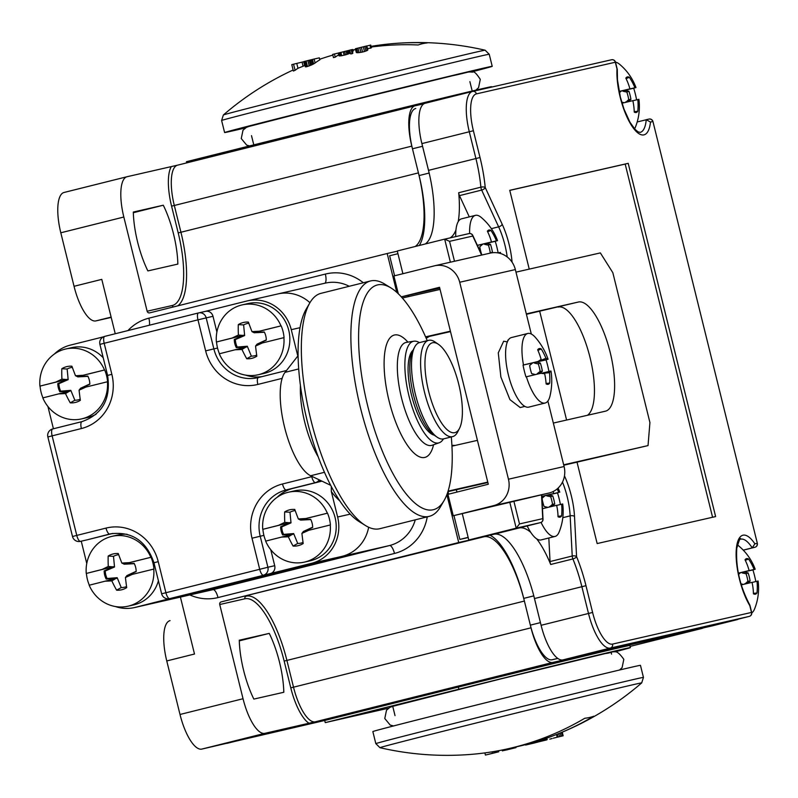 <?xml version="1.0" encoding="UTF-8"?>
<svg xmlns="http://www.w3.org/2000/svg" width="798" height="798" viewBox="0 0 798 798"><rect width="100%" height="100%" fill="white"/><g stroke="black" fill="none" stroke-linecap="round" stroke-linejoin="round"><path stroke-width="1.2" d="M446.87 494.67L458.71 542.52L483.837 536.795A71.68 23.93 76 0 1 524.396 601.054L531.009 627.817A38.593 12.888 76 0 0 552.854 662.42L315.36 721.781L264.876 733.332L201.844 749.083A38.593 12.888 -104 0 1 180.009 714.479L166.762 660.953L194.503 654.021L180.408 597.094M201.844 749.083L324.706 720.474L325.235 722.619L388.556 708.185M186.722 162.882L186.433 161.705L320.048 128.308A132.328 0.868 -13.9 0 1 491.578 86.703L491.678 87.072M115.241 333.744L101.785 279.37L74.044 286.302L60.808 232.787A38.593 12.888 -104 0 1 64.01 192.478A38.593 12.888 -104 0 1 64.099 192.458L126.952 176.747M115.481 606.56A38.593 36.379 -102.8 0 0 134.423 607.577L164.937 600.625A38.593 36.379 -102.8 0 0 165.635 600.455L342.113 556.346A38.593 36.379 -102.8 0 0 368.656 527.249A38.593 36.379 77.2 0 1 342.113 556.346L389.494 545.553L213.016 589.662A38.593 36.379 77.2 0 1 212.318 589.822L164.937 600.625A38.593 36.379 77.2 0 0 165.635 600.455L342.113 556.346L311.599 563.298L169.645 598.63A6.613 2.204 -104 0 1 165.904 592.695L158.223 561.652A45.217 42.623 -102.8 0 0 106.014 528.096L76.768 535.408L52.129 435.858L81.376 428.546A45.217 42.623 -102.8 0 0 111.86 374.332L104.179 343.29L197.964 319.838L205.645 350.881A45.217 42.623 -102.8 0 0 257.854 384.437L282.133 378.372M297.814 356.008L291.27 329.684A38.593 36.379 -102.8 0 0 247.4 300.876L277.913 293.923A38.593 36.379 77.2 0 1 309.933 302.701A38.593 36.379 -102.8 0 0 277.913 293.923A38.593 36.379 -102.8 0 0 277.215 294.093M414.92 105.835L177.605 165.156L127.121 176.707A38.593 12.888 76 0 0 127.042 176.727A38.593 12.888 76 0 0 123.83 217.026L147.141 311.23A2.204 2.075 77.2 0 0 149.655 312.876A2.204 2.075 77.2 0 1 149.655 312.876L387.19 253.505L396.806 292.377M458.71 542.52L221.216 601.882A2.204 2.075 77.2 0 0 219.729 604.525L243.041 698.729A38.593 12.888 76 0 0 264.876 733.332M239.27 640.215L269.255 633.383A55.142 18.404 -104 0 1 283.819 692.265L253.844 699.088A55.142 18.404 -104 0 1 239.27 640.215M147.879 270.921A55.142 18.404 -104 0 1 133.306 212.049L163.291 205.216A55.142 18.404 -104 0 1 177.854 264.088L147.879 270.921M239.29 640.874L269.255 633.383M111.201 317.424L95.88 320.906A38.593 12.888 -104 0 1 74.044 286.302M166.762 660.953A38.593 12.888 -104 0 1 169.974 620.654A38.593 12.888 -104 0 1 170.054 620.635L169.974 620.654M133.326 212.707L163.291 205.216M552.854 662.42L701.821 628.475A38.593 12.888 76 0 0 701.911 628.455A38.593 12.888 76 0 0 703.108 627.966M387.19 253.505L397.324 251.19M415.189 246.502A71.68 23.93 76 0 0 418.431 172.887L180.937 232.248A71.68 23.93 -104 0 1 177.695 305.863M423.908 103.79L415.1 105.795A38.593 12.888 76 0 0 415.01 105.815A38.593 12.888 76 0 0 411.808 146.124L418.431 172.887M390.651 707.018A115.241 0.758 -13.9 0 1 390.072 707.078A115.241 0.758 -13.9 0 1 464.426 687.946A115.241 0.758 -13.9 0 1 613.802 651.717A115.241 0.758 -13.9 0 1 613.253 651.936M614.799 651.896A132.328 0.868 166.1 0 0 630.39 647.617A132.328 0.868 166.1 0 0 458.86 689.213L325.235 722.619M630.39 647.617L629.861 645.472A132.328 0.868 166.1 0 0 458.331 687.078L458.86 689.213M324.706 720.474L458.331 687.078M319.19 479.837A6.613 6.234 77.2 0 1 315.479 482.61L286.233 489.922A38.593 36.379 -102.8 0 0 260.208 536.206L267.899 567.248L161.635 593.792A6.613 6.613 0 0 0 169.525 598.66L169.525 598.66A6.613 6.234 77.2 0 0 169.645 598.63L135.121 607.408L213.016 589.662A8.818 2.943 -104 0 1 218.004 597.572A47.421 44.698 77.2 0 1 189.874 594.939M86.763 563.478L81.246 541.174M112.837 533.413L87.331 539.787A6.613 6.234 77.2 0 1 87.092 539.847M134.423 607.577A38.593 36.379 -102.8 0 0 135.121 607.408M53.426 428.765L47.91 406.481M103.421 336.856L70.214 345.155A38.593 36.379 -102.8 0 0 54.284 354.113M311.599 563.298A38.593 36.379 -102.8 0 0 337.624 517.004L331.33 491.558L331.28 486.411M270.751 549.692L274.712 565.692A6.613 6.234 77.2 0 1 270.253 573.632M321.943 481.144L293.056 488.366A38.593 36.379 -102.8 0 0 277.125 497.324M245.604 375.12A38.593 36.379 -102.8 0 0 262.133 376.596M198.772 312.876L205.355 311.38A6.613 6.234 77.2 0 1 212.996 316.287L216.886 332.048M205.415 311.36L246.702 301.046A38.593 36.379 -102.8 0 1 247.4 300.876M47.86 436.955L52.129 435.858A6.613 2.204 76 0 1 52.678 428.955A6.613 6.613 0 0 0 47.86 436.955L72.498 536.505L76.768 535.408A6.613 2.204 -104 0 0 80.508 541.343A6.613 6.234 77.2 0 1 80.389 541.373L87.211 539.817M81.905 421.643L52.698 428.945A6.613 2.204 76 0 0 52.678 428.955L81.925 421.643A6.613 2.204 76 0 0 81.925 421.643C102.493 414.292 111.042 398.89 107.59 375.429L99.91 344.387L104.179 343.29A6.613 2.204 76 0 1 104.728 336.377A6.613 2.204 76 0 0 104.728 336.377L198.502 312.936A6.613 2.204 76 0 0 197.964 319.838L212.996 316.287M217.535 348.048L213.854 348.886L206.173 317.843A6.613 6.234 77.2 0 0 198.652 312.906L198.652 312.906A6.613 6.234 77.2 0 0 198.532 312.926A6.613 2.204 76 0 0 198.512 312.936L104.728 336.377A6.613 6.613 0 0 0 99.91 344.387M312.287 476.546L282.492 483.987A45.217 42.623 -102.8 0 0 252.008 538.211L259.689 569.253A6.613 2.204 -104 0 0 263.43 575.188A6.613 6.234 77.2 0 0 267.899 567.248L274.712 565.692M319.808 480.127A6.613 6.234 77.2 0 1 316.447 482.391L321.863 481.104M451.917 445.503A88.219 29.446 -104 0 1 455.01 445.464M429.095 336.477A88.219 29.446 -104 0 1 426.162 338.172M447.937 491.628L487.857 482.531M563.777 465.234L648.036 445.593L563.667 464.815M298.083 355.679L285.046 372.357A55.142 18.404 76 0 0 284.537 427.08A55.142 18.404 76 0 0 310.631 475.748L330.711 485.324M425.753 337.235L450.511 331.599M526.421 314.302L578.38 302.023A56.239 18.773 -104 0 1 610.151 352.247A56.239 18.773 -104 0 1 605.522 411.17A56.239 18.773 -104 0 1 605.403 411.199L553.333 423.06M587.398 415.309A56.239 18.773 76 0 0 589.153 354.093A56.239 18.773 76 0 0 558.211 307.06M448.087 491.149L487.758 482.112M300.427 385.643A55.142 18.404 76 0 0 318.242 456.915M648.036 445.593L649.921 422.541L612.834 272.687L600.355 252.906L515.987 272.138M440.067 289.435L402.332 298.023M477.423 440.356L451.947 446.162M425.573 336.836L450.401 331.18M526.321 313.883L578.38 302.023M508.456 479.209L564.096 466.531A22.055 20.788 77.2 0 1 549.224 492.984L453.244 515.737L493.583 505.653A22.055 20.788 -102.8 0 0 508.456 479.209L459.708 282.253A22.055 20.788 -102.8 0 0 434.641 265.784A22.055 20.788 -102.8 0 0 434.242 265.884L393.903 275.958L398.312 293.784M564.096 466.531L547.887 401.035M531.308 334.043L515.348 269.574A22.055 20.788 77.2 0 0 490.281 253.106A22.055 20.788 77.2 0 0 489.882 253.205M401.284 296.856L439.538 287.29L488.286 484.246L447.947 494.331L453.244 515.737M439.748 288.138L401.324 296.886M427.997 431.04A38.873 12.977 76 0 0 429.783 431.199M409.454 356.836A38.873 12.977 -104 0 1 410.95 355.868M434.222 435.169A44.389 14.813 76 0 1 431 433.663A44.389 14.813 76 0 1 411.578 395.409A44.389 14.813 -104 0 1 410.87 353.115A44.389 14.813 -104 0 1 413.005 350.272M419.399 342.621A52.349 17.476 -104 0 0 413.863 341.215A52.349 17.476 -104 0 0 408.985 395.998A52.349 17.476 76 0 0 439.239 442.75A52.349 17.476 76 0 0 443.459 438.91M427.239 340.666A115.81 38.653 -104 0 0 390.99 287.958A115.81 38.653 -104 0 0 367.688 405.863A115.81 38.653 76 0 0 444.117 500.506A115.81 38.653 76 0 0 451.309 436.945M365.464 525.523L359.3 521.702A115.81 38.653 76 0 1 307.21 420.985A115.81 38.653 -104 0 1 306.173 309.165L309.814 302.891A121.306 40.489 -104 0 0 310.901 420.017A121.306 40.489 76 0 0 365.464 525.523A121.306 40.489 76 0 0 379.798 528.705L429.314 516.326A121.306 40.489 76 0 1 360.417 407.638A121.306 40.489 -104 0 1 370.491 280.966A121.306 40.489 -104 0 1 384.826 284.148L390.99 287.958M309.814 302.891A121.306 40.489 -104 0 1 320.976 293.345L370.491 280.966M429.314 516.326A121.306 40.489 76 0 0 440.476 506.77L444.117 500.506M454.8 432.666A46.314 15.461 76 0 0 459.488 428.396A46.314 15.461 76 0 0 458.67 383.958A46.314 15.461 76 0 0 438.481 344.357A46.314 15.461 76 0 0 432.546 342.751A46.314 15.461 -104 0 0 428.596 391.14A46.314 15.461 -104 0 0 454.8 432.666M438.481 344.357L435.08 342.013A49.626 16.568 76 0 0 428.726 340.297A49.626 16.568 -104 0 0 428.616 340.317A49.626 16.568 -104 0 0 424.536 392.307A49.626 16.568 -104 0 0 452.566 436.636A49.626 16.568 76 0 0 452.675 436.606A49.626 16.568 76 0 0 457.593 432.067L459.488 428.396M452.675 436.606L443.608 438.87A49.626 16.568 76 0 1 443.489 438.9A49.626 16.568 -104 0 1 437.134 437.174A49.626 16.568 -104 0 1 415.499 394.751A49.626 16.568 -104 0 1 414.631 347.13A49.626 16.568 -104 0 1 419.539 342.591A49.626 16.568 -104 0 1 419.648 342.561M437.134 437.174L433.733 434.84A46.314 15.461 -104 0 1 413.544 395.239A46.314 15.461 -104 0 1 412.726 350.791L414.631 347.13M524.875 406.382L524.376 406.511M507.348 341.903L503.668 341.215L498.281 352.836L500.875 377.015L509.952 399.658L520.216 407.549L524.346 406.511M524.216 406.541L520.116 407.569M548.086 359.25A66.164 66.164 0 0 0 535.558 337.614A35.84 11.96 -104 0 0 527.837 333.464A35.84 11.96 76 0 0 527.757 333.484A35.84 11.96 76 0 0 523.488 364.985L538.002 361.504A66.094 5.227 -26.3 0 0 541.124 359.379A66.094 56.728 -86 0 0 537.682 349.803A18.414 6.145 76 0 1 538.869 348.706A18.414 6.145 76 0 1 541.273 348.985A66.094 64.518 33.9 0 1 545.952 358.272A66.094 13.736 -20.5 0 1 547.657 359.309L546.051 359.858A35.84 11.96 -104 0 1 548.934 371.479M549.712 383.08A18.414 6.145 76 0 1 547.787 384.367A18.414 6.145 76 0 1 546.121 383.898A66.094 56.858 -120.6 0 0 544.685 373.793A66.094 6.075 178.5 0 0 540.914 373.284L526.401 376.766A35.84 11.96 76 0 0 545.054 403.04A35.84 11.96 -104 0 0 545.134 403.02A35.84 11.96 -104 0 0 550.081 395.708A66.164 66.164 0 0 0 550.999 371.03L550.57 371.08A66.094 12.898 172.7 0 1 549.523 372.696A66.094 64.389 120.7 0 1 549.712 383.08L546.091 383.469M541.273 348.985L537.912 350.322M539.328 373.664L542.351 371.23A16.928 5.656 76 0 0 540.336 363.07L536.446 362.043L547.657 359.309M536.505 362.252L534.461 363.11L534.271 362.491M545.952 358.272L537.772 361.713M546.051 359.858L536.446 362.043M526.401 376.766L525.962 376.875A35.84 11.96 -104 0 1 523.049 365.095L532.655 362.91L529.653 365.504A16.928 5.656 76 0 0 531.677 373.664L535.528 374.561M528.845 407.1A35.84 11.96 -104 0 1 528.765 407.12A35.84 11.96 -104 0 1 528.685 407.14A35.84 11.96 76 0 1 508.436 375.13A35.84 11.96 76 0 1 511.378 337.574A35.84 11.96 76 0 1 511.458 337.554M532.655 362.91L538.002 361.504M540.336 363.07L538.301 363.928L534.461 363.11M542.351 371.23L540.156 371.419A16.539 5.526 76 0 0 538.301 363.928M539.318 373.614L537.104 373.813L540.156 371.419M541.333 373.334L550.57 371.08M549.523 372.696L541.802 373.384M258.103 374.781A35.84 33.785 77.2 0 0 258.751 374.621A35.84 33.785 -102.8 0 0 283.898 337.644L262.372 342.97A66.094 7.032 154.4 0 1 255.56 346.063A66.094 10.713 84.9 0 0 256.826 356.207A18.414 17.357 -102.8 0 1 246.732 358.731A66.094 32.219 -114.2 0 1 241.974 349.464A66.094 13.756 171.1 0 1 235.24 349.753L219.3 353.793A35.84 33.785 77.2 0 0 258.103 374.781L263.929 373.454A35.84 33.785 77.2 0 0 264.577 373.294A35.84 33.785 -102.8 0 0 288.826 330.661A35.84 33.785 -102.8 0 0 248.008 303.559L242.183 304.886A35.84 33.785 -102.8 0 0 241.535 305.045A35.84 33.785 77.2 0 0 216.378 342.023L232.328 337.973A66.094 14.603 -18.9 0 1 238.403 335.04A66.094 32.349 -94.1 0 1 238.293 324.636L243.619 324.906L244.647 335.539L235.38 339.569A16.539 15.591 -102.8 0 0 237.235 347.06L247.3 346.242L251.35 356.127A16.539 15.591 -102.8 0 0 256.687 355.16M251.988 331.649L253.944 332.626L259.46 331.19A66.094 7.88 -2.2 0 0 251.988 331.649A66.094 10.583 67.2 0 1 248.387 322.113A18.414 17.357 -102.8 0 0 238.293 324.636M259.46 331.19L280.986 325.873A35.84 33.785 -102.8 0 0 242.183 304.886M246.732 358.731L251.35 356.127M238.403 335.04L243.54 335.449L234.293 339.469A16.928 15.96 -102.8 0 0 236.308 347.629L246.432 347.02L235.24 349.753M246.353 346.821L247.3 346.242M241.974 349.464L245.764 347.17M219.45 353.753A35.84 33.785 77.2 0 1 216.537 341.983L243.52 335.24M280.986 325.873L281.145 325.833A35.84 33.785 77.2 0 1 284.058 337.614L283.898 337.644M281.145 325.833L254.163 332.576L264.288 331.968A16.928 15.96 -102.8 0 1 266.303 340.128L257.076 344.347M255.56 346.063L256.856 344.397L262.372 342.97M236.308 347.629L237.235 347.06M234.293 339.469L235.38 339.569M243.54 335.449L244.647 335.539M242.851 335.399L232.328 337.973M254.243 332.776L264.427 332.237M257.056 344.147L266.303 339.858M248.806 323.25A16.539 15.591 -102.8 0 0 243.619 324.906M304.467 562.101A35.84 33.785 77.2 0 0 305.105 561.952A35.84 33.785 -102.8 0 0 330.262 524.974L308.736 530.291A66.094 7.032 154.4 0 1 301.913 533.393A66.094 10.713 84.9 0 0 303.19 543.538A18.414 17.357 -102.8 0 1 293.085 546.061A66.094 32.219 -114.2 0 1 288.337 536.785A66.094 13.756 171.1 0 1 281.594 537.074L265.654 541.124A35.84 33.785 77.2 0 0 304.467 562.101L310.292 560.775A35.84 33.785 77.2 0 0 310.941 560.625A35.84 33.785 -102.8 0 0 335.19 517.982A35.84 33.785 -102.8 0 0 294.362 490.89L288.537 492.216A35.84 33.785 -102.8 0 0 287.888 492.366A35.84 33.785 77.2 0 0 262.741 529.343L278.682 525.303A66.094 14.603 -18.9 0 1 284.766 522.371A66.094 32.349 -94.1 0 1 284.647 511.957L289.983 512.226L291.011 522.87L281.734 526.889A16.539 15.591 -102.8 0 0 283.589 534.381L293.654 533.573L297.714 543.458A16.539 15.591 -102.8 0 0 303.041 542.48M298.352 518.969L300.297 519.947L305.824 518.52A66.094 7.88 -2.2 0 0 298.352 518.969A66.094 10.583 67.2 0 1 294.751 509.433A18.414 17.357 -102.8 0 0 284.647 511.957M305.824 518.52L327.35 513.194A35.84 33.785 -102.8 0 0 288.537 492.216M293.085 546.061L297.714 543.458M284.766 522.371L289.893 522.78L280.647 526.79A16.928 15.96 -102.8 0 0 282.672 534.949L292.786 534.341L281.594 537.074M292.706 534.141L293.654 533.573M288.337 536.785L292.118 534.5M265.814 541.084A35.84 33.785 77.2 0 1 262.901 529.313L289.874 522.57M327.35 513.194L327.499 513.164A35.84 33.785 77.2 0 1 330.412 524.934L330.262 524.974M327.499 513.164L300.527 519.907L310.641 519.299A16.928 15.96 -102.8 0 1 312.666 527.458L303.44 531.668M301.913 533.393L303.22 531.727L308.736 530.291M282.672 534.949L283.589 534.381M280.647 526.79L281.734 526.889M289.893 522.78L291.011 522.87M289.205 522.72L278.682 525.303M300.607 520.106L310.781 519.568M303.42 531.468L312.656 527.179M295.16 510.58A16.539 15.591 -102.8 0 0 289.983 512.226M127.979 606.211A35.84 33.785 77.2 0 0 128.628 606.061A35.84 33.785 -102.8 0 0 153.775 569.084L132.249 574.4A66.094 7.032 154.4 0 1 125.436 577.503A66.094 10.713 84.9 0 0 126.702 587.647A18.414 17.357 -102.8 0 1 116.608 590.171A66.094 32.219 -114.2 0 1 111.85 580.894A66.094 13.756 171.1 0 1 105.117 581.183L89.177 585.233A35.84 33.785 77.2 0 0 127.979 606.211L133.805 604.884A35.84 33.785 77.2 0 0 134.453 604.734A35.84 33.785 -102.8 0 0 158.403 580.745M108.169 556.066A18.414 17.357 -102.8 0 1 118.264 553.543A66.094 10.583 67.2 0 0 121.865 563.089A66.094 7.88 -2.2 0 1 129.336 562.63L150.862 557.313A35.84 33.785 -102.8 0 0 112.059 536.326A35.84 33.785 -102.8 0 0 111.411 536.485A35.84 33.785 77.2 0 0 86.254 573.463L102.204 569.413A66.094 14.603 -18.9 0 1 108.279 566.48A66.094 32.349 -94.1 0 1 108.169 556.066L113.496 556.346L114.523 566.979L105.256 570.999A16.539 15.591 -102.8 0 0 107.112 578.5L117.176 577.682L121.226 587.567A16.539 15.591 -102.8 0 0 126.563 586.59M116.608 590.171L121.226 587.567M108.279 566.48L113.416 566.889L104.169 570.899A16.928 15.96 -102.8 0 0 106.184 579.069L116.308 578.45L105.117 581.183M116.229 578.261L117.176 577.682M111.85 580.894L115.64 578.61M89.326 585.193A35.84 33.785 77.2 0 1 86.413 573.423L113.396 566.68M150.862 557.313L151.022 557.273A35.84 33.785 77.2 0 1 153.934 569.054L153.775 569.084M151.022 557.273L124.039 564.016L134.164 563.408A16.928 15.96 -102.8 0 1 136.179 571.567L126.952 575.777M125.436 577.503L126.732 575.837L132.249 574.4M106.184 579.069L107.112 578.5M104.169 570.899L105.256 570.999M113.416 566.889L114.523 566.979M112.727 566.839L102.204 569.413M121.865 563.089L124.039 564.016M123.82 564.066L129.336 562.63M127.082 534.271A35.84 33.785 -102.8 0 0 117.885 534.999L112.059 536.326M124.119 564.216L134.303 563.677M126.932 575.577L136.179 571.298M118.683 554.69A16.539 15.591 -102.8 0 0 113.496 556.346M81.625 418.89A35.84 33.785 77.2 0 0 82.274 418.731A35.84 33.785 -102.8 0 0 107.421 381.763L85.895 387.08A66.094 7.032 154.4 0 1 79.072 390.172A66.094 10.713 84.9 0 0 80.349 400.327A18.414 17.357 -102.8 0 1 70.244 402.85A66.094 32.219 -114.2 0 1 65.496 393.574A66.094 13.756 171.1 0 1 58.753 393.863L42.813 397.903A35.84 33.785 77.2 0 0 81.625 418.89L87.451 417.563A35.84 33.785 77.2 0 0 88.099 417.404A35.84 33.785 -102.8 0 0 96.059 414.232M61.805 368.746A18.414 17.357 -102.8 0 1 71.91 366.222A66.094 10.583 67.2 0 0 75.511 375.758A66.094 7.88 -2.2 0 1 82.982 375.299L104.508 369.983A35.84 33.785 -102.8 0 0 65.695 349.005A35.84 33.785 -102.8 0 0 65.047 349.155A35.84 33.785 77.2 0 0 39.9 386.132L55.84 382.082A66.094 14.603 -18.9 0 1 61.925 379.15A66.094 32.349 -94.1 0 1 61.805 368.746L67.142 369.015L68.169 379.658L58.892 383.678A16.539 15.591 -102.8 0 0 60.748 391.17L70.813 390.362L74.872 400.237A16.539 15.591 -102.8 0 0 80.199 399.269M70.244 402.85L74.872 400.237M61.925 379.15L67.052 379.569L57.805 383.579A16.928 15.96 -102.8 0 0 59.83 391.738L69.945 391.13L58.753 393.863M69.865 390.93L70.813 390.362M65.496 393.574L69.276 391.289M42.972 397.863A35.84 33.785 77.2 0 1 40.06 386.092L67.032 379.349M104.508 369.983L104.658 369.953A35.84 33.785 77.2 0 1 107.58 381.723L107.421 381.763M104.658 369.953L77.685 376.696L87.8 376.077A16.928 15.96 -102.8 0 1 89.825 384.237L80.598 388.456M79.072 390.172L80.379 388.516L85.895 387.08M59.83 391.738L60.748 391.17M57.805 383.579L58.892 383.678M67.052 379.569L68.169 379.658M66.364 379.509L55.84 382.082M75.511 375.758L77.685 376.696M77.456 376.736L82.982 375.299M103.221 357.753A35.84 33.785 -102.8 0 0 71.531 347.679L65.695 349.005M77.765 376.885L87.94 376.357M80.578 388.257L89.825 383.968M72.319 367.359A16.539 15.591 -102.8 0 0 67.142 369.015M429.174 173.036L422.551 146.273L412.466 148.797A38.593 12.888 -104 0 1 415.678 108.488A38.593 12.888 -104 0 1 415.758 108.468L415.678 108.488M412.466 148.797L419.09 175.56A71.68 23.93 -104 0 1 419.299 245.475M397.943 253.694L389.643 255.769L394.601 275.789M448.007 491.608L448.636 494.161M453.942 515.578L459.848 539.438L468.187 537.533M489.942 535.179A71.68 23.93 -104 0 1 523.727 598.38L530.351 625.143A38.593 12.888 -104 0 0 552.186 659.746L557.842 658.46M523.727 598.38L533.792 595.867L540.436 622.62L530.351 625.143M459.848 539.438L468.147 537.363M564.475 475.887A41.905 13.985 -104 0 1 574.51 516.496L576.575 556.655A74.982 25.027 -104 0 1 585.981 585.682L592.595 612.445A35.292 11.78 76 0 0 612.565 644.086L751.487 612.435L749.821 605.682A41.905 13.985 -104 0 1 736.295 549.323A41.905 13.985 -104 0 1 754.868 543.817L757.322 543.258L652.944 121.505L650.49 122.064A41.905 13.985 -104 0 1 631.328 125.156A41.905 13.985 -104 0 1 616.994 68.987L615.328 62.234L476.406 93.885A3.312 3.122 -102.8 0 0 472.586 91.431A38.593 12.888 76 0 0 472.496 91.451A38.593 12.888 76 0 0 469.294 131.76L421.893 143.6A38.593 12.888 -104 0 1 425.095 103.291A38.593 12.888 -104 0 1 425.184 103.271L472.406 91.471M421.893 143.6L428.516 170.363A71.68 23.93 -104 0 1 425.274 243.979M481.593 255.091L472.805 236.048L449.563 241.345L444.666 239.131L397.274 250.981L402.9 273.714M408.237 295.31L408.566 296.607M456.346 489.713L456.935 492.087M462.281 513.683L468.795 539.997L493.922 534.271A71.68 23.93 -104 0 1 534.48 598.54L541.094 625.293A38.593 12.888 -104 0 0 562.939 659.896L711.906 625.951A38.593 12.888 -104 0 0 711.996 625.931A38.593 12.888 -104 0 0 712.085 625.911M562.48 482.102A38.593 12.888 -104 0 1 570.151 515.857L572.226 556.016A3.312 1.107 76 0 0 572.894 558.939A71.68 23.93 -104 0 1 581.872 586.69L588.495 613.453A38.593 12.888 76 0 0 610.33 648.056L749.252 616.395A3.312 1.107 76 0 0 749.272 616.395L749.262 616.395A3.312 1.107 76 0 0 749.262 616.395L727.068 621.941A3.312 1.107 -104 0 1 727.068 621.941A3.312 1.107 -104 0 1 727.078 621.941L737.123 619.657A38.593 12.888 76 0 0 737.212 619.637A38.593 12.888 76 0 0 738.479 619.088M536.695 538.85A71.68 23.93 76 0 1 550.7 564.485A3.312 1.107 -104 0 1 550.041 561.563L548.825 538.002M530.78 532.396A71.68 23.93 76 0 0 519.139 527.977L518.331 528.156A3.312 1.107 -104 0 1 518.331 528.156L540.515 522.61A3.312 1.107 76 0 0 540.525 522.61A3.312 1.107 76 0 0 540.535 522.61A3.312 3.312 0 0 0 543.019 519.229A3.312 1.576 -3 0 1 542.83 519.807M450.192 237.874A71.68 23.93 76 0 0 455.937 229.984M458.202 221.664A71.68 23.93 76 0 0 458.7 192.727A3.312 1.107 -104 0 0 459.478 195.62L469.284 216.886M754.868 543.817L752.205 547.877L743.237 550.121M749.821 605.682L749.851 605.093C739.946 586.41 735.586 567.458 736.793 548.236C739.237 539.917 740.534 536.904 740.674 539.199A38.593 12.888 -104 0 1 752.205 547.877L754.898 547.268A3.312 1.107 -104 0 1 754.908 547.268L754.908 547.268A3.312 1.107 -104 0 1 754.898 547.268L743.287 550.171L754.908 547.268A3.312 3.312 0 0 0 757.322 543.258L652.944 121.505A3.312 3.312 0 0 0 649.003 119.082L649.003 119.082A3.312 3.122 -102.8 0 0 648.944 119.092L646.36 119.68M652.754 121.545A3.312 3.122 -102.8 0 0 649.003 119.082L637.183 121.974M650.49 122.064L646.24 119.71A38.593 12.888 -104 0 1 640.186 132.398L638.041 131.85L634.899 129.206L629.941 122.214L623.956 109.017L620.335 96.997L617.462 79.81L617.303 69.506L615.507 62.194A35.84 11.96 -104 0 1 619.447 64.169A55.142 55.142 0 0 1 635.976 87.541L633.702 88.209A33.087 11.042 -104 0 1 636.585 99.81M577.034 462.212L597.163 543.558L715.626 516.565L628.206 163.331L509.752 190.313L529.244 269.116M539.687 311.28L566.6 420.047M712.584 517.264L625.183 164.079L509.762 190.383M628.206 163.331L625.183 164.079M615.328 62.234L615.328 62.244A3.312 3.122 -102.8 0 0 611.567 59.76L611.567 59.76A3.312 3.122 -102.8 0 0 611.507 59.77L472.705 91.401M476.406 93.885A35.292 11.78 76 0 0 473.394 130.752L480.017 157.515A74.982 25.027 -104 0 1 485.224 187.5A3.312 1.287 174.5 0 0 480.885 187.181L458.7 192.727M512.067 262.163A41.905 13.985 -104 0 0 502.191 224.268L485.224 187.5A3.312 1.536 155.2 0 1 481.663 190.074A3.312 1.107 -104 0 1 480.885 187.181A71.68 23.93 -104 0 0 475.907 158.513L469.294 131.76L473.394 130.752M481.842 255.031L472.785 235.42A3.312 1.536 -24.8 0 1 472.805 236.048A3.312 3.122 -102.8 0 0 469.054 233.585L469.054 233.585A3.312 3.122 -102.8 0 0 468.995 233.595L444.785 239.111M472.366 235.011A3.312 1.536 -24.8 0 1 472.785 235.42A3.312 3.312 0 0 0 469.054 233.585L444.666 239.131L450.381 262.203M514.022 501.782L519.498 523.937L516.196 528.156L540.515 522.61A3.312 3.122 77.2 0 0 542.75 518.64A3.312 1.576 -3 0 1 543.019 519.229L541.762 494.84M550.041 561.563L572.226 556.016A3.312 1.576 177 0 1 576.575 556.655A3.312 1.247 157.7 0 1 572.894 558.939L550.7 564.485M727.078 621.941L749.262 616.395A3.312 3.122 77.2 0 0 751.487 612.435L751.487 612.445M468.795 539.997L516.196 528.156L509.922 502.8M469.643 233.505A35.84 11.96 76 0 1 475.418 215.35A35.84 11.96 76 0 1 475.498 215.33A35.84 11.96 -104 0 1 481.004 217.265A55.142 55.142 0 0 1 497.533 240.647L495.259 241.315A33.087 11.042 -104 0 1 498.142 252.916M495.259 241.315L486.571 243.3L496.446 240.836A55.132 53.805 33.9 0 0 490.92 230.423A18.324 6.115 76 0 0 488.945 230.024A18.324 6.115 76 0 0 488.546 230.163A18.324 6.115 76 0 0 487.379 231.23A55.132 47.311 -86 0 1 491.478 241.974L477.374 245.345M496.446 240.836L497.533 240.647M500.585 253.525A55.142 55.142 0 0 0 500.446 252.417L499.358 252.617A55.132 53.695 120.7 0 1 499.418 253.195M491.478 241.974L482.78 244.158L479.778 246.752A16.928 5.656 76 0 0 481.802 254.911L482.092 254.971M490.92 230.423L487.628 231.739M486.571 243.3L484.586 244.358L484.396 243.749M482.78 244.158L477.384 245.385M492.087 252.786L492.476 252.477A16.928 5.656 76 0 0 490.461 244.318L486.63 243.5M489.493 253.285L490.271 252.677A16.539 5.526 76 0 0 488.426 245.186L484.586 244.358M490.461 244.318L488.426 245.186M492.476 252.477L490.271 252.677M498.122 252.926L499.358 252.617M461.583 218.812A35.84 11.96 76 0 0 461.503 218.832A35.84 11.96 76 0 0 455.718 236.617M632.864 100.738L638.889 99.321A55.142 55.142 0 0 1 635.268 127.471A35.84 11.96 -104 0 1 634.59 128.877M633.702 88.209L625.014 90.194L634.899 87.74A55.132 53.805 33.9 0 0 629.363 77.316A18.324 6.115 76 0 0 627.398 76.927A18.324 6.115 76 0 0 626.989 77.057A18.324 6.115 76 0 0 625.822 78.124A55.132 47.311 -86 0 1 629.921 88.867L619.108 91.441M634.899 87.74L635.976 87.541M637.811 99.511A55.132 53.695 120.7 0 1 637.772 111.291L634.22 111.67M622.031 103.221L632.834 100.648A55.132 47.421 -120.6 0 1 634.23 112.089A18.324 6.115 76 0 0 635.856 112.538A18.324 6.115 76 0 0 636.196 112.488A18.324 6.115 76 0 0 637.772 111.291M629.921 88.867L621.223 91.052L619.378 92.748M629.363 77.316L626.071 78.643M625.014 90.194L623.029 91.251L622.849 90.653M621.223 91.052L619.128 91.531M621.712 102.124L624.106 102.723M627.896 101.815L630.929 99.381A16.928 5.656 76 0 0 628.904 91.211L625.073 90.393M625.752 102.324L628.724 99.57A16.539 5.526 76 0 0 626.869 92.079L623.029 91.251M628.904 91.211L626.869 92.079M630.929 99.381L628.724 99.57M627.886 101.765L625.682 101.954M556.665 505.393L562.7 503.977A55.142 55.142 0 0 1 559.079 532.126A35.84 11.96 -104 0 1 555.049 536.446A35.84 11.96 -104 0 1 554.969 536.465A35.84 11.96 76 0 1 541.064 522.421M557.164 488.915A55.132 53.805 33.9 0 1 558.7 492.396L557.513 492.865A33.087 11.042 -104 0 1 560.395 504.466M561.612 504.166A55.132 53.695 120.7 0 1 561.573 515.947L558.021 516.326M542.48 508.685L556.645 505.304A55.132 47.421 -120.6 0 1 558.031 516.745A18.324 6.115 76 0 0 559.667 517.194A18.324 6.115 76 0 0 560.006 517.144A18.324 6.115 76 0 0 561.573 515.947M541.842 496.356L553.732 493.523A55.132 47.311 -86 0 0 553.154 491.538M553.732 493.523L545.034 495.708L542.032 498.301A16.928 5.656 76 0 0 544.056 506.461L547.907 507.378M557.513 492.865L548.825 494.85L558.7 492.396M548.825 494.85L546.839 495.907L546.65 495.309M545.034 495.708L541.852 496.436M551.707 506.471L554.73 504.037A16.928 5.656 76 0 0 552.715 495.867L548.884 495.049M549.553 506.979L552.525 504.226A16.539 5.526 76 0 0 550.67 496.735L546.839 495.907M552.715 495.867L550.67 496.735M554.73 504.037L552.525 504.226M551.697 506.421L549.483 506.61M527.169 525.942A35.84 11.96 76 0 0 541.054 539.937A35.84 11.96 -104 0 0 541.144 539.917A35.84 11.96 -104 0 0 541.224 539.897M737.392 544.934A35.84 11.96 -104 0 1 738.659 545.862A55.142 55.142 0 0 1 755.187 569.233L752.913 569.912A33.087 11.042 -104 0 1 755.796 581.513M752.065 582.44L758.1 581.014A55.142 55.142 0 0 1 754.479 609.163A35.84 11.96 -104 0 1 751.756 612.904M752.913 569.912L744.225 571.887L754.1 569.433A55.132 53.805 33.9 0 0 748.574 559.019A18.324 6.115 76 0 0 746.599 558.62A18.324 6.115 76 0 0 746.2 558.75A18.324 6.115 76 0 0 745.033 559.827A55.132 47.311 -86 0 1 749.132 570.56L738.32 573.144M754.1 569.433L755.187 569.233M757.013 581.203A55.132 53.695 120.7 0 1 756.973 592.984L753.422 593.363M741.242 584.914L752.045 582.341A55.132 47.421 -120.6 0 1 753.432 593.792A18.324 6.115 76 0 0 755.068 594.231A18.324 6.115 76 0 0 755.407 594.191A18.324 6.115 76 0 0 756.973 592.984M749.132 570.56L740.434 572.755L738.579 574.44M748.574 559.019L745.282 560.336M744.225 571.887L742.24 572.954L742.05 572.346M740.434 572.755L738.34 573.233M740.913 583.817L743.317 584.415M747.108 583.508L750.13 581.074A16.928 5.656 76 0 0 748.115 572.914L744.285 572.086M744.953 584.016L747.925 581.263A16.539 5.526 76 0 0 746.08 573.772L742.24 572.954M748.115 572.914L746.08 573.772M750.13 581.074L747.925 581.263M747.098 583.458L744.883 583.657M492.216 66.324L489.234 54.264A137.845 0.908 -13.9 0 0 481.483 55.87A137.845 0.908 -13.9 0 0 332.547 92.119A137.845 0.908 -13.9 0 0 221.615 120.488L224.607 132.558A137.845 0.908 166.1 0 1 335.539 104.179A137.845 0.908 166.1 0 1 484.476 67.93A137.845 0.908 -13.9 0 1 492.216 66.324A137.845 0.908 -13.9 0 1 471.498 71.96M245.555 127.87A137.845 0.908 -13.9 0 1 232.358 130.952A137.845 0.908 166.1 0 1 224.607 132.558M353.055 50.065A297.425 280.357 77.2 0 1 355.549 49.476M371.07 46.374A297.425 280.357 77.2 0 1 392.766 43.621A297.425 280.357 77.2 0 1 427.169 42.932A296.896 93.795 97.1 0 0 422.711 43.631A296.896 93.795 97.1 0 0 418.202 44.977A297.425 280.357 77.2 0 0 371.23 47.032M305.055 65.406A297.724 262.692 75.4 0 0 304.637 65.586A296.876 296.397 -97.3 0 0 303.08 66.234A295.769 278.791 -102.8 0 0 297.963 68.309A294.741 98.383 76 0 0 295.08 70.324A294.452 277.564 -102.8 0 0 293.385 71.042L291.789 64.628L304.118 61.626M314.133 59.032L319.33 57.855L319.828 59.85A297.115 99.181 76 0 0 315.11 62.982A297.564 151.381 75.9 0 0 313.594 63.92A297.734 207.041 75.7 0 0 312.616 64.448A296.986 269.794 75.3 0 0 311.479 64.957A295.539 293.674 72.8 0 0 310.482 65.366A295.001 294.981 41.1 0 0 309.195 65.875A293.235 276.407 -102.8 0 0 307.469 66.473A292.168 225.315 -103.4 0 0 306.452 66.763A292.517 129.575 -103.7 0 0 305.863 66.842A293.255 75.541 -103.8 0 0 305.405 66.823L304.088 61.516L314.133 59.032L315.11 62.982M338.751 54.783A297.734 99.381 76 0 0 335.24 57.167A294.452 277.564 -102.8 0 0 333.464 57.596L332.676 54.404L338.322 53.077M350.402 52.848A297.564 50.533 76 0 0 350.342 52.917A297.275 99.231 76 0 0 349.793 53.286A296.696 158.842 75.9 0 0 349.085 53.636A296.058 205.864 75.7 0 0 348.078 54.045A294.921 267.919 75.3 0 0 346.911 54.414A294.592 282.293 74.8 0 0 345.444 54.853A294.223 294.213 41.1 0 0 344.118 55.192A294.452 277.564 -102.8 0 0 341.744 55.69A295.29 227.719 -103.4 0 0 340.696 55.84A296.188 167.291 -103.6 0 0 339.778 55.9A296.627 131.401 -103.7 0 0 339.16 55.9A297.504 26.224 -103.9 0 0 338.98 55.74L338.312 53.027L349.753 50.194M351.998 49.685L352.906 49.486L353.275 50.952A297.514 50.523 76 0 0 352.995 51.202A297.295 99.241 76 0 0 352.716 51.351A297.006 145.007 75.9 0 0 352.437 51.471M351.21 49.775L351.978 49.606L352.856 53.177A297.006 99.142 76 0 0 352.177 53.685A294.452 277.564 -102.8 0 0 350.681 53.945L349.743 50.144L351.21 49.775L352.177 53.685M366.94 45.985L370.741 45.057L371.419 47.78A295.749 98.723 76 0 0 370.701 48.139A296.736 279.709 -102.8 0 0 367.569 48.538M366.751 45.945L367.868 49.735A296.756 21.576 76.1 0 0 367.778 50.104A295.679 98.703 76 0 0 367.22 50.474A294.502 168.208 75.8 0 0 365.923 51.022A293.684 213.754 75.7 0 0 364.467 51.531A292.846 272.088 75.2 0 0 362.551 52.03A293.375 292.906 -97.3 0 0 360.905 52.339A294.452 277.564 -102.8 0 0 359.09 52.598A295.749 239.959 -103.4 0 0 357.723 52.708A297.345 145.525 -103.7 0 0 356.626 52.638A297.724 39.92 -103.8 0 0 356.267 52.389L355.369 48.758L366.751 45.945L367.778 50.104M319.679 59.271A297.425 280.357 77.2 0 1 332.846 55.092M353.065 50.104A297.425 280.357 77.2 0 1 355.579 49.606M295.08 70.324L293.554 64.189M297.963 68.309L296.766 63.451M303.08 66.234L302.063 62.134M304.637 65.586L303.689 61.725M313.594 63.92L312.477 59.431M312.616 64.448L311.429 59.68M311.479 64.957L310.242 59.97M310.482 65.366L309.205 60.219M309.195 65.875L307.878 60.548M307.469 66.473L306.113 60.997M306.452 66.763L305.095 61.256M305.863 66.842L304.517 61.406M341.744 55.69L340.916 52.349M344.118 55.192L343.27 51.76M340.696 55.84L339.888 52.608M339.778 55.9L339.02 52.838M339.16 55.9L338.442 52.987M352.995 51.202L352.586 49.556M352.716 51.351L352.287 49.626M350.342 52.917L349.674 50.214M349.793 53.286L349.065 50.344M349.085 53.636L348.317 50.523M348.078 54.045L347.27 50.783M346.911 54.414L346.083 51.072M345.444 54.853L344.596 51.431M370.701 48.139L369.983 45.227M367.22 50.474L366.132 46.085M365.923 51.022L364.786 46.414M364.467 51.531L363.29 46.773M362.551 52.03L361.364 47.242M360.905 52.339L359.738 47.641M359.09 52.598L357.973 48.089M357.723 52.708L356.656 48.419M356.626 52.638L355.649 48.678M335.24 57.167L334.442 53.965M375.828 743.636A137.845 0.908 166.1 0 1 486.76 715.267A137.845 0.908 166.1 0 1 635.697 679.018A137.845 0.908 166.1 0 1 643.447 677.412L640.465 665.342A137.845 0.908 -13.9 0 0 632.714 666.948A137.845 0.908 166.1 0 0 483.778 703.198A137.845 0.908 166.1 0 0 372.846 731.567L375.828 743.636L379.958 747.696A297.744 297.744 0 0 0 472.296 754.28A297.425 280.357 -102.8 0 0 584.814 718.25A296.896 92.458 54.9 0 0 589.473 717.492A296.896 92.458 54.9 0 0 593.792 716.205A297.425 280.357 -102.8 0 1 552.805 735.936A297.744 297.744 0 0 0 641.692 682.918A134.822 0.888 166.1 0 0 634.121 684.475A134.822 0.888 166.1 0 0 487.608 720.135A134.822 0.888 166.1 0 0 379.958 747.696M510.56 748.873L504.396 750.419L510.56 748.873M497.982 751.965L485.413 755.068L498.75 751.796L497.982 751.965L497.703 750.868M495.827 752.534L487.947 754.459L495.827 752.534M506.441 749.99L507.947 749.631L506.441 749.99M508.665 749.442L516.027 747.606L508.665 749.442M502.451 750.888L502.231 750M535.249 742.778L525.603 745.053L535.209 742.649M546.54 739.936L532.076 743.437L546.54 739.936L546.121 738.369M537.712 742.14L535.917 742.569L537.712 742.14M552.007 738.589L549.772 739.128L551.997 738.519M553.214 738.21L563.139 735.776L553.214 738.21M496.945 751.008L497.224 752.145M513.114 747.556A297.425 280.357 -102.8 0 0 552.805 735.936M484.875 752.903L485.413 755.068M492.107 751.836L492.476 753.312M493.763 751.566L494.102 752.903M495.428 751.277L495.728 752.504M498.491 750.728L498.75 751.796M498.321 750.758L498.59 751.826M502.66 749.911L502.87 750.768M503.239 749.791L503.448 750.619M504.276 749.571L504.476 750.359M506.062 749.192L506.241 749.92M507.398 748.903L507.568 749.591M508.136 748.733L508.306 749.412M508.725 748.604L508.885 749.252M510.201 748.265L510.351 748.893M515.388 747.068L515.548 747.706M515.867 746.968L516.027 747.606M531.937 742.888L532.076 743.437M532.505 742.729L532.645 743.277M533.363 742.469L533.513 743.058M535.259 741.911L535.418 742.579M535.837 741.731L536.007 742.429M538.012 741.063L538.221 741.881M539.478 740.594L539.697 741.512M541.224 740.035L541.483 741.083M542.111 739.736L542.391 740.863M542.411 739.636L542.7 740.793M542.72 739.537L543.019 740.734M543.628 739.237L543.947 740.524M544.645 738.888L544.994 740.275M545.523 738.579L545.892 740.065M546.281 738.32L546.67 739.896M546.81 738.13L547.179 739.636M556.535 734.489L557.184 737.133M557.263 734.2L557.952 736.963M558.76 733.601L559.508 736.624M560.196 733.013L561.004 736.265M561.493 732.474L562.351 735.946M562.081 732.235L562.969 735.806M562.251 732.165L563.139 735.776M415.249 519.847A38.593 36.379 77.2 0 1 389.494 545.553A8.818 2.943 -104 0 1 394.491 553.453L218.004 597.572M277.913 293.923L325.295 283.13A38.593 36.379 77.2 0 1 349.235 286.273M127.939 330.572A47.421 44.698 77.2 0 1 148.867 318.183L325.345 274.073A47.421 44.698 77.2 0 1 363.319 282.751M149.426 325.205A8.818 2.943 76 0 0 148.867 318.183M243.041 698.729L180.009 714.479M427.249 516.845A47.421 44.698 77.2 0 1 394.491 553.453M123.83 217.026L60.808 232.787M309.026 723.267A40.798 13.616 -104 0 1 290.781 687.846L284.158 661.083A69.476 23.192 76 0 0 244.856 598.799L219.729 604.525M171.281 166.642A40.798 13.616 76 0 0 171.58 206.153L178.203 232.916A69.476 23.192 -104 0 1 172.268 305.504L147.141 311.23M177.605 165.156A38.593 12.888 76 0 0 177.515 165.176A38.593 12.888 76 0 0 174.313 205.485L411.808 146.124M171.58 206.153L174.313 205.485L180.937 232.248L178.203 232.916M172.268 305.504A2.204 2.075 -102.8 0 0 173.366 306.951M95.88 320.906L111.122 317.105M320.337 129.476L320.048 128.308M701.821 628.475L630.091 646.41L701.911 628.455M315.36 721.781A38.593 12.888 -104 0 1 293.514 687.178L290.781 687.846M531.009 627.817L293.514 687.178L286.901 660.415L284.158 661.083M524.396 601.054L286.901 660.415A71.68 23.93 76 0 0 246.343 596.156A2.204 2.075 -102.8 0 0 244.856 598.799M483.837 536.795L221.216 601.882M324.716 283.26A8.818 2.943 76 0 0 325.345 274.073M81.925 421.643A6.613 2.204 76 0 0 81.376 428.546M107.59 375.429L111.86 374.332M257.854 384.437A6.613 2.204 76 0 1 258.402 377.524A6.613 2.204 76 0 0 258.402 377.524L257.724 377.693A38.593 36.379 -102.8 0 1 213.854 348.886L205.645 350.881M257.724 377.693A38.593 36.379 -102.8 0 0 258.392 377.534M258.422 377.524L286.492 370.511L258.402 377.524M311.629 476.226L311.739 476.675A6.613 2.204 -104 0 0 315.479 482.61L316.447 482.391M297.564 355.13A89.326 29.815 -104 0 1 298.053 352.457M339.788 500.845A89.326 29.815 -104 0 1 331.33 491.558M350.242 514.131L337.624 517.004M291.27 329.684L300.018 327.689M282.492 483.987A6.613 2.204 -104 0 0 286.233 489.922L293.056 488.366M263.899 535.368L252.008 538.211M161.635 593.792L153.954 562.75L158.223 561.652M153.954 562.75C146.253 540.725 131.75 531.099 110.453 533.862A38.593 36.379 -102.8 0 0 109.755 534.032L111.141 533.712M87.331 539.787L109.755 534.032A6.613 2.204 -104 0 1 106.014 528.096M310.631 475.748L324.477 472.296M285.046 372.357L298.681 368.945M493.583 505.653L549.224 492.984M459.708 282.253L515.348 269.574M405.693 342.522L406.451 342.352A53.047 17.706 76 0 0 401.504 397.863A53.047 17.706 76 0 0 432.167 445.234L431.409 445.444M407.908 342.133A63.072 21.057 76 0 0 386.461 344.756A63.072 21.057 76 0 0 389.075 400.895A63.072 21.057 76 0 0 413.214 452.346A63.072 21.057 76 0 0 433.563 444.745M419.09 175.56L429.154 173.046M557.712 658.36L552.186 659.746M519.498 523.937L542.75 518.64L541.523 494.91M449.563 241.345L454.491 261.265M480.017 157.515L428.516 170.363M459.478 195.62L481.663 190.074L498.63 226.841A38.593 12.888 -104 0 1 507.209 256.976M502.191 224.268A3.312 1.536 155.2 0 1 498.63 226.841L491.359 228.657M574.51 516.496A3.312 1.576 177 0 0 570.151 515.857L562.799 517.693M585.981 585.682L534.48 598.54M592.595 612.445L541.094 625.293M612.565 644.086A3.312 3.122 77.2 0 1 610.33 648.056L562.939 659.896M757.132 543.298A3.312 3.122 77.2 0 1 754.898 547.268M737.123 619.657L711.906 625.951M493.922 534.271L519.139 527.977M293.125 70.005A297.744 297.744 0 0 0 223.37 114.982A134.822 0.888 -13.9 0 1 332.706 87.032A134.822 0.888 -13.9 0 1 477.543 51.78A134.822 0.888 -13.9 0 1 485.114 50.204A297.744 297.744 0 0 0 392.766 43.621M177.515 165.176L415.01 105.815M127.042 176.727L64.01 192.478M227.061 743.337L254.752 736.414M169.525 598.66L176.348 597.104M205.475 311.35L198.652 312.906A6.613 6.613 0 0 0 198.512 312.936M72.498 536.505A6.613 6.613 0 0 0 80.389 541.373M434.641 265.784L490.281 253.106M439.239 442.75L432.167 445.234M413.863 341.215L406.451 342.352M428.616 340.317L419.539 342.591M410.89 356.117L410.122 356.307M429.613 431L428.845 431.199M521.513 407.219L524.176 406.561M508.296 340.058L507.797 340.177M545.134 403.02L528.765 407.12M527.757 333.484L511.378 337.574M615.507 62.194A3.312 3.312 0 0 0 611.567 59.76L472.645 91.411L425.095 103.291M749.262 616.395A3.312 3.312 0 0 0 751.676 612.395L749.901 605.223M737.212 619.637L711.996 625.931M518.331 528.156L540.525 522.61M475.418 215.35L461.503 218.832M559.787 492.196A55.142 55.142 0 0 0 558.081 488.097M555.049 536.446L541.144 539.917M249.555 145.934L246.672 145.106L241.255 138.543L242.991 130.224L246.303 127.441L248.856 126.473L321.504 107.85L451.937 75.89C471.209 71.75 466.471 71.78 472.665 72.119C473.962 71.092 476.506 73.516 480.286 79.391L478.551 87.72L475.788 90.184M619.507 670.031L622.091 667.667L623.817 659.348C615.128 647.168 614.021 652.844 605.732 653.462L500.565 678.968L392.377 706.43L389.823 707.407L386.511 710.18L384.776 718.509L390.192 725.063L393.564 725.941M489.234 54.264L485.114 50.204M221.615 120.488L223.37 114.982M469.872 81.625L472.207 91.032M251.5 135.67L253.784 144.877M643.447 677.412L641.692 682.918M395.03 715.626L392.716 706.26M611.557 654.131L611.088 652.225"/></g></svg>
